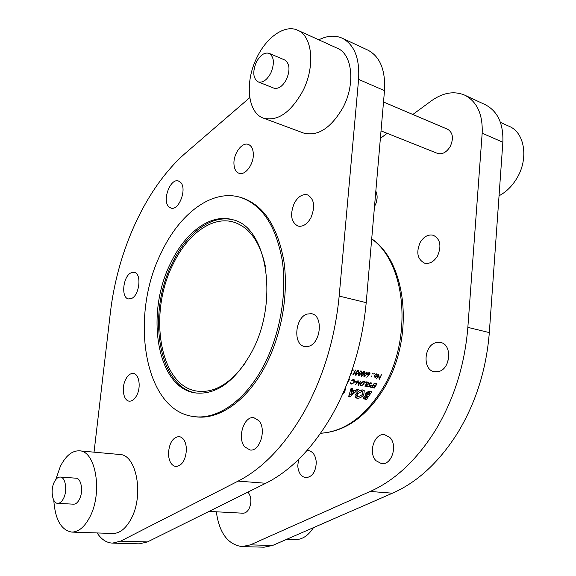 <?xml version="1.0" encoding="UTF-8"?>
<svg xmlns="http://www.w3.org/2000/svg" width="576" height="576" viewBox="0 0 576 576"><rect width="100%" height="100%" fill="white"/><g stroke="black" fill="none" stroke-linecap="round" stroke-linejoin="round"><path stroke-width="0.86" d="M348.768 379.332L349.178 379.404L347.731 382.025M371.023 385.704L372.629 385.668L371.801 387.086L370.606 386.77L371.023 385.704M360.497 383.897L363.377 381.744L364.003 382.082L363.535 384.415L361.296 385.423L360.662 385.07L360.497 383.897M245.167 363.074C230.141 383.767 214.258 393.134 197.518 391.169C159.473 386.726 147.794 313.229 173.246 263.894C187.358 234.302 212.09 215.842 233.352 222.026C249.451 227.023 260.172 242.028 265.514 267.034M500.429 122.364L509.386 126.432C524.714 132.653 528.775 158.702 516.953 178.121C512.186 186.12 506.218 192.002 499.046 195.775M313.466 527.645C308.347 535.673 302.213 539.669 295.056 539.633L286.625 539.352M412.834 114.473L431.338 100.865C442.922 92.621 454.054 90.713 464.717 95.141C477.086 101.628 482.904 114.314 482.17 133.214L467.849 327.37C464.774 364.86 454.104 398.945 435.845 429.61C417.197 459.576 395.33 480.19 370.246 491.458L250.409 544.86L242.006 546.602C227.815 544.543 219.254 532.944 216.331 511.79M464.717 95.141L485.28 104.702C497.664 111.175 503.518 123.689 502.855 142.229L489.319 332.59C486.396 369.324 475.884 402.696 457.776 432.698C439.279 462.017 417.506 482.184 392.465 493.193L272.542 545.486L264.103 547.193L242.006 546.602M307.022 450.54L308.354 450.547C312.977 451.512 315.619 455.407 316.274 462.233C315.828 471.83 312.343 476.978 305.827 477.677C301.068 476.734 298.382 472.802 297.763 465.883L298.555 459.446M376.027 460.728C367.884 452.736 374.45 432.72 384.624 434.678L389.786 437.414C398.081 445.14 391.666 465.437 381.542 463.651L376.027 460.728M447.451 362.858L448.913 355.824M438.379 371.614L434.419 371.743C422.287 370.094 423.77 345.305 436.104 342.612L440.518 342.468C452.52 344.29 450.742 369.281 438.379 371.614M437.45 256.104C433.814 261.842 429.509 264.182 424.534 263.131C417.391 259.308 415.958 252.389 420.228 242.366C423.893 236.491 428.285 234.137 433.397 235.296C440.402 239.191 441.749 246.132 437.45 256.104M375.84 190.937L377.114 195.883L377.107 198.202L376.157 202.939L374.486 206.633M270.85 72.994C274.702 63.374 274.133 56.837 269.15 53.359C264.442 52.114 260.15 55.102 256.27 62.309C252.446 71.935 253.073 78.451 258.134 81.871C262.721 83.052 266.962 80.093 270.85 72.994M258.134 81.871L273.744 88.099C278.366 89.294 282.614 86.4 286.488 79.402C290.326 69.926 289.728 63.446 284.71 59.976L269.15 53.359M256.774 57.83C266.4 37.21 284.962 24.113 297.698 30.24C312.552 36.05 315.396 66.852 302.724 91.195C290.585 112.694 277.481 121.673 263.412 118.13C247.586 112.853 244.57 82.289 256.774 57.83M297.698 30.24L337.378 48.269C352.418 54.202 355.55 84.139 342.994 107.532C330.941 128.189 317.786 136.692 303.53 133.027L263.412 118.13M63.554 498.384C67.673 490.5 65.491 476.957 60.214 477.058C57.946 477.022 55.966 478.692 54.259 482.083C50.198 489.924 52.33 503.453 57.701 503.338C59.911 503.352 61.862 501.703 63.554 498.384M57.701 503.338L73.555 504.18C75.787 504.202 77.746 502.567 79.438 499.284C83.57 491.494 81.31 478.094 75.974 478.188L60.214 477.058M55.764 479.606L60.278 466.574C65.65 455.861 71.993 450.612 79.322 450.828C95.702 450.619 102.938 492.566 89.827 517.025C84.578 527.033 78.559 532.058 71.762 532.087C61.171 530.215 55.181 519.602 53.784 500.249M79.322 450.828L119.693 454.493C136.426 454.378 144.238 495.158 131.119 518.875C125.87 528.588 119.772 533.455 112.831 533.477L71.762 532.087M383.515 102.002L447.746 129.319C452.995 132.703 453.816 138.442 450.209 146.534C446.479 152.438 442.224 154.721 437.45 153.374L381.024 130.874M247.99 492.077C251.482 496.894 251.813 502.517 248.976 508.932C247.298 511.819 245.261 513.238 242.87 513.202L209.023 511.402M161.554 252.122C179.784 213.401 212.321 188.662 240.509 197.395C262.022 204.718 275.94 225.756 282.254 260.525C287.208 294.062 279.857 335.362 263.297 366.408C245.045 400.982 217.145 419.868 194.069 416.592C143.834 411.199 129.031 315.871 161.554 252.122M240.509 197.395L242.064 197.863C263.585 205.186 277.517 226.217 283.853 260.942C288.821 294.444 281.477 335.686 264.917 366.689C246.672 401.213 218.765 420.077 195.682 416.794L194.069 416.592M136.85 395.165C134.647 399.355 132.098 401.35 129.197 401.141C123.408 400.759 121.313 387.749 125.604 379.519C127.814 375.242 130.414 373.219 133.387 373.464C139.068 373.882 141.206 386.914 136.85 395.165M318.802 39.83C327.247 35.59 335.066 35.05 342.252 38.203L367.862 50.112C380.059 56.578 385.603 70.092 384.494 90.648L366.206 302.645C362.34 343.721 350.978 381.175 332.114 415.015C312.876 448.042 290.758 470.794 265.745 483.271L147.456 541.93L139.291 543.838L112.493 543.118C106.495 542.822 101.376 539.431 97.114 532.944M342.252 38.203C354.362 44.647 359.813 58.363 358.596 79.366L339.17 296.064C335.081 338.09 323.546 376.452 304.553 411.134C285.199 444.982 263.059 468.31 238.14 481.104L120.571 541.166L112.493 543.118M186.444 449.345C185.724 459.965 182.203 465.703 175.882 466.553C171.317 465.574 168.84 461.261 168.451 453.629C169.2 443.009 172.757 437.314 179.136 436.543C183.578 437.537 186.012 441.806 186.444 449.345M258.862 420.66C266.789 429.12 259.906 451.858 250.013 450L244.685 446.825C236.945 438.055 243.943 415.706 253.865 417.701L258.862 420.66M307.202 314.014L311.58 313.726C323.446 315.403 320.998 343.368 308.664 346.291L304.74 346.529C292.766 344.988 294.926 317.369 307.202 314.014M294.278 203.227C298.051 196.574 302.45 193.788 307.469 194.861C314.287 198.893 315.432 206.532 310.91 217.778C307.152 224.28 302.832 227.045 297.95 226.073C291.017 222.106 289.793 214.495 294.278 203.227M233.95 163.814C233.381 153.662 242.057 141.833 248.328 144.432C251.374 145.67 253.037 148.788 253.318 153.799C253.944 164.016 245.225 175.81 239.062 173.318C235.908 172.094 234.209 168.926 233.95 163.814M168.768 206.734C161.914 200.506 170.359 177.89 178.445 181.008L180.425 182.21C187.459 188.208 178.992 211.154 170.942 208.073L168.768 206.734M131.256 298.598L128.534 298.922C120.694 297.972 123.048 275.825 131.278 272.729L134.208 272.354C142.02 273.334 139.522 295.776 131.256 298.598M251.23 352.858C234.799 381.586 216.302 394.956 195.739 392.954C156.773 388.433 144.878 313.15 170.899 262.62C185.335 232.279 210.672 213.3 232.452 219.672C266.99 226.21 279.619 301.997 251.23 352.858M196.538 393.062C158.098 387.612 146.65 313.063 172.433 262.98C186.703 233.057 211.594 214.171 233.222 219.902M349.812 396.914L358.294 389.412L356.89 389.174L355.226 390.773L352.022 390.24L352.534 388.454L351.115 388.217L348.588 396.72L349.812 396.914L348.854 395.914M371.88 391.666L369.864 391.334L365.832 393.271L365.638 395.51L363.816 396.9L363.528 398.707L366.379 399.542L371.88 391.666M357.019 398.275C359.525 398.412 361.771 397.26 363.758 394.805L364.27 390.694L362.794 389.923C360.346 389.815 358.157 391.025 356.227 393.552L355.608 397.548L357.019 398.275L355.32 397.001M342.806 393.797L344.815 391.774L345.521 387.914M374.522 388.03L376.97 383.731L374.954 383.386L374.71 383.832L376.402 384.127L375.473 385.79L373.781 385.502L373.529 385.942L375.127 386.402L374.465 387.54L372.766 387.252L372.506 387.691L374.522 388.03L373.954 387.454M371.866 387.576L374.314 383.27L372.874 385.222L370.634 385.632L370.224 387.13L371.866 387.576L371.297 387M369.749 385.531L369.338 383.587L370.454 382.968L370.843 383.839L371.268 383.666L371.11 382.745L369.014 383.53L369.238 386.179L368.395 386.633L368.006 385.963L367.56 386.172L368.1 387.058L369.576 386.215L369.749 385.531L368.921 384.696M366.415 386.654L368.863 382.327L366.192 386.424M365.162 386.438L367.61 382.104L365.89 381.809L365.645 382.262L367.042 382.5L364.932 386.215M361.058 385.862L363.881 384.48L364.363 381.694L363.607 381.283L360.418 383.263L360.281 385.452L361.058 385.862L360.022 384.804M358.423 385.294L360.878 380.938L358.632 384.314L358.049 380.441L355.594 384.818L357.869 381.442L358.344 385.214M351.065 384.17L354.002 382.788L354.758 380.599L354.499 379.994L353.642 379.555L351.518 380.203L354.118 380.39L353.65 382.723L351.346 383.731L350.41 382.774L349.963 382.99L351.065 384.17L349.97 383.04M347.191 383.393L349.762 379.001L348.941 378.857M366.804 377.287L369.95 374.105L369.936 372.722L369.497 372.478L367.704 373.709L367.711 375.048L368.539 375.307L366.804 377.287M371.275 376.682L371.758 375.977L371.117 376.517M374.976 377.345L376.243 376.97L377.165 375.84L377.15 374.134L376.61 373.838L374.45 375.35L374.242 376.61L374.976 377.345L374.242 376.618M364.039 374.155L364.363 371.693L363.953 371.462L361.548 373.702L361.21 376.128L361.642 376.366L363.794 373.91M358.373 373.133L358.697 370.663L358.272 370.426L355.853 372.679L355.514 375.106L355.954 375.35L358.128 372.881M350.604 374.328L351.907 373.334L351.014 373.752M352.195 369.749L353.153 371.009L353.066 369.662L352.541 369.382M351.31 372.334L351.59 371.909M353.606 374.803L355.457 370.044L352.915 374.681L353.606 374.803L353.102 374.299M361.217 373.644L361.534 371.174L361.116 370.944L358.704 373.19L358.373 375.617L358.805 375.862L360.972 373.399M356.378 382.262L356.63 381.809L355.205 381.564L354.953 382.018L356.378 382.262L355.795 381.665M373.903 374.191L374.378 373.478L373.745 374.033M381.427 374.782L379.404 378.346L378.677 374.285L376.495 378.886L378.547 375.336L379.238 379.375L381.427 374.782M372.564 373.946L373.032 373.234L372.398 373.788M366.854 374.659L367.178 372.204L366.768 371.981L364.37 374.213L364.032 376.632L364.457 376.87L366.61 374.422M94.039 452.16L110.354 312.876C117.619 249.955 146.138 187.056 186.178 152.51L249.761 97.646M380.383 138.334L387.187 133.33M369.396 391.277L368.892 392.155M367.387 394.776L366.826 395.755M365.609 397.879L365.292 398.426L366.379 399.542M365.292 398.426L363.334 398.074M363.413 398.52L363.874 398.995M366.12 397.966L365.126 397.642L365.242 396.922L367.344 396.281L366.12 397.966M364.507 396.166L365.242 396.922M366.998 396.223L365.602 394.79L367.344 396.281M368.258 394.963L366.97 394.51L367.085 393.538L369.641 392.911L368.258 394.963M366.271 392.71L367.085 393.538M368.179 391.428L369.641 392.911M355.349 374.738L355.954 375.35M358.042 373.075L355.889 374.71L356.875 371.578L358.337 371.088L358.042 373.075M357.638 370.512L358.042 370.908M358.2 375.257L358.805 375.862M360.886 373.586L358.74 375.221L359.726 372.096L361.181 371.599L360.886 373.586M360.49 371.03L360.886 371.434M361.044 375.768L361.642 376.366M363.708 374.098L361.577 375.732L362.563 372.614L364.01 372.118L363.708 374.098M363.319 371.549L363.722 371.945M352.951 379.548L353.405 380.009M353.75 379.577L354.758 380.599M358.178 383.861L358.632 384.314M362.93 381.29L363.377 381.744M366.444 381.902L367.042 382.5M370.656 383.062L371.268 383.666M370.08 382.594L370.454 382.968M367.603 386.554L368.1 387.058M371.563 385.106L372.002 385.546M372.067 385.099L372.629 385.668M362.873 393.898L363.758 394.805M358.106 396.907L355.954 397.174M363.031 389.974L362.88 391.99M358.063 396.9L357.12 396.418L357.523 393.782L361.85 391.399L362.822 391.91L362.47 394.574L358.063 396.9M356.695 392.926L357.523 393.782M355.608 394.603L356.026 395.28M360.626 390.146L361.85 391.399M362.657 391.738L360.986 390.038M353.808 390.535L353.002 391.37M350.244 394.222L348.984 395.518M350.892 389.074L352.022 390.24M350.726 394.733L351.547 391.788L353.758 392.148L350.726 394.733L349.61 393.566M350.46 390.658L351.547 391.788M350.561 390.29L352.231 390.564L353.758 392.148M344.052 390.967L344.815 391.774M374.645 385.646L375.221 386.23M375.811 383.53L376.402 384.127M374.004 373.486L374.386 373.86M375.17 376.934L374.774 375.401L376.423 374.263L376.834 374.486L376.848 375.775L375.17 376.934M376.027 373.867L376.423 374.263M378.958 377.899L379.404 378.346M371.39 375.977L371.765 376.351M372.665 373.234L373.046 373.615M367.531 374.299L368.539 375.307M367.546 374.688L368.136 375.286M368.431 374.818L368.042 373.745L369.59 373.14L369.634 374.033L368.431 374.818M368.863 372.557L369.266 372.96M363.866 376.272L364.457 376.87M366.523 374.602L364.399 376.236L365.386 373.126L366.826 372.629L366.523 374.602M366.142 372.067L366.538 372.463M467.849 327.37L489.319 332.59M265.745 483.271L238.14 481.104M320.63 433.238C344.549 431.647 365.371 416.491 383.083 387.77C413.172 338.278 405.936 262.505 371.7 238.975M366.206 302.645L339.17 296.064M384.494 90.648L358.596 79.366M147.456 541.93L120.571 541.166M370.246 491.458L392.465 493.193M482.17 133.214L502.855 142.229M250.409 544.86L272.542 545.486M364.147 398.239L365.234 399.362M367.956 391.514L369.274 392.854M368.834 384.178L369.49 384.84M370.152 386.438L371.16 387.461M368.309 374.789L368.906 375.379M384.509 387.576C366.898 416.354 345.6 431.582 320.609 433.267M384.617 387.396C414.454 337.968 407.318 262.937 371.714 238.802M365.126 397.642L364.082 396.569M366.97 394.51L365.803 393.314M352.67 370.03L352.246 369.598M355.882 374.702L355.342 374.162M358.272 371.016L357.732 370.476M358.733 375.214L358.2 374.674M361.116 371.534L360.576 370.994M361.57 375.725L361.037 375.185M363.946 372.053L363.413 371.513M350.626 383.342L350.179 382.882M353.995 380.261L353.268 379.519M360.662 385.07L360.014 384.415M363.895 381.967L363.197 381.262M368.143 386.496L367.74 386.093M370.606 386.77L370.181 386.345M357.12 396.418L355.874 395.129M374.789 376.726L374.213 376.157M376.762 374.414L376.178 373.838M368.078 374.63L367.56 374.112M369.54 373.082L368.971 372.514M364.392 376.229L363.859 375.696M366.761 372.564L366.228 372.031"/></g></svg>

